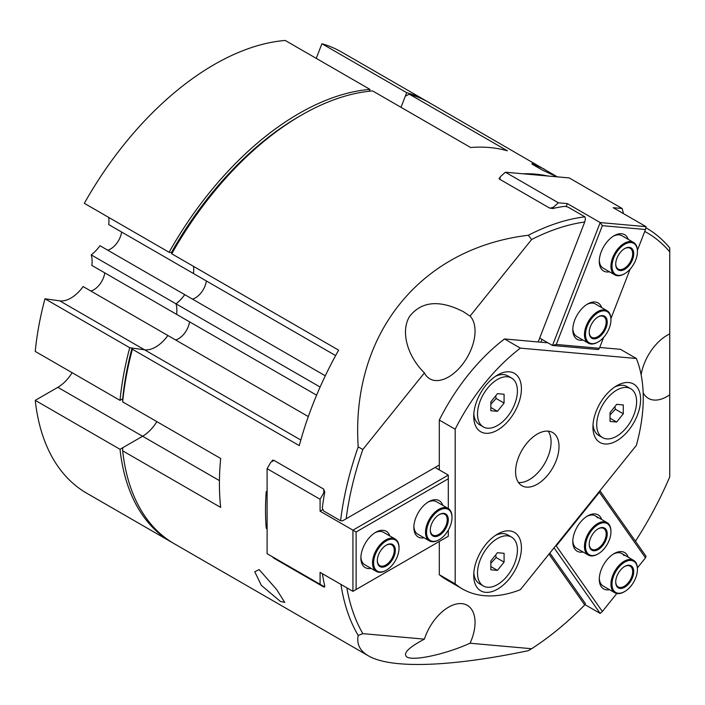 <?xml version="1.0" encoding="UTF-8"?>
<svg xmlns="http://www.w3.org/2000/svg" width="705" height="705" viewBox="0 0 705 705"><rect width="100%" height="100%" fill="white"/><g stroke="black" fill="none" stroke-linecap="round" stroke-linejoin="round"><path stroke-width="1.06" d="M267.107 528.732L266.217 528.221A254.743 147.072 -60 0 1 266.217 491.517L267.107 492.028M522.899 173.782A254.743 147.072 -60 0 1 547.952 176.021M531.623 239.524L470.059 316.104A37.462 21.626 -60 0 1 461.81 365.225A37.462 21.626 -60 0 1 429.83 378.823A37.462 21.626 -60 0 1 424.41 372.892L362.855 449.473A3329.028 3215.593 -105 0 1 358.202 446.908C350.738 334.655 420.215 248.222 528.327 235.258A3329.028 3215.593 -105 0 1 531.623 239.524A250.998 144.913 -60 0 1 584.709 222.013A797.496 119.171 -70.7 0 0 585.432 218.832L584.903 216.832L567.948 207.05L564.864 206.318A254.743 147.072 120 0 0 552.614 208.53L549.459 207.975L499.66 179.22L499.634 177.942A254.743 147.072 -60 0 1 499.889 177.889M271.725 461.731A254.743 147.072 -60 0 1 271.786 461.387L272.518 460.206L273.751 460.25L323.551 489.006L324.767 491.975A254.743 147.072 120 0 0 322.291 508.085L323.639 510.984L340.586 520.766L342.718 520.757L346.164 518.774A250.998 144.913 -60 0 1 362.855 449.473M325.287 375.8L184.736 294.655A29.971 17.299 -60 0 1 175.994 303.829L320.105 387.036M192.439 299.096A15.73 9.086 120 0 0 206.389 280.978A15.73 9.086 -60 0 1 192.439 299.096M108.781 217.448A29.971 17.299 120 0 1 108.685 224.569L193.452 273.505A29.971 17.299 120 0 0 193.54 266.384A29.971 17.299 -60 0 1 193.452 273.505L335.624 355.584M308.314 416.576L167.887 335.501A29.971 17.299 -60 0 1 144.507 349.786A29.971 17.299 120 0 0 167.887 335.501L83.119 286.565A29.971 17.299 120 0 1 59.74 300.85L144.507 349.786L129.738 347.724L44.97 298.788L59.74 300.85M175.589 339.951A15.73 9.086 120 0 0 189.548 321.824A15.73 9.086 -60 0 1 175.589 339.951M91.227 254.893A29.971 17.299 120 0 0 99.969 245.71L184.736 294.655A29.971 17.299 120 0 1 175.994 303.829A29.971 17.299 -60 0 1 176.611 314.36A29.971 17.299 120 0 0 175.994 303.829L91.227 254.893A29.971 17.299 120 0 1 91.844 265.415L316.598 395.179M171.747 253.8A254.743 147.072 -60 0 1 301.537 115.082L298.894 116.616A250.998 144.913 120 0 0 171.385 252.61L171.747 253.8L338.629 350.156A254.743 147.072 120 0 0 299.273 445.604L132.39 349.248L132.038 348.041L144.507 349.786L300.815 440.026M301.537 115.082A254.743 147.072 -60 0 1 372.628 90.927L470.64 147.512A254.743 147.072 120 0 1 507.344 150.791L409.332 94.206A254.743 147.072 -60 0 1 428.913 102.472L557.311 176.858M132.038 348.041A250.998 144.913 120 0 0 122.688 398.818L122.67 401.885A254.743 147.072 -60 0 1 132.39 349.248M427.582 101.714A254.743 147.072 120 0 0 426.269 100.938A254.743 147.072 120 0 0 406.688 92.672L401.013 107.31L405.357 96.109L409.332 94.206M122.67 401.885L220.674 458.47A254.743 147.072 120 0 0 220.674 507.415L122.67 450.83L122.688 447.754L142.604 436.254A29.971 17.299 120 0 0 156.88 421.634A29.971 17.299 -60 0 1 142.604 436.254L120.017 449.296A254.743 147.072 120 0 0 171.526 542.163A254.743 147.072 120 0 0 172.857 542.921M280.352 601.391L261.308 585.317L254.769 571.773L259.158 569.596L276.633 589.512L284.741 602.423L280.352 601.391M556.994 176.823L542.533 170.169L532.072 164.133L531.967 163.569L544.119 168.98M368.389 655.826C359.894 650.865 356.501 644.079 358.202 635.469A3329.028 861.633 -15 0 1 362.855 633.645L424.41 639.144A37.462 21.626 -60 0 1 461.81 603.63A37.462 21.626 -60 0 1 467.292 605.331A37.462 21.626 -60 0 1 470.059 643.224L531.623 648.723A3329.028 861.633 -15 0 1 528.327 650.671C450.328 667.053 390.773 668.975 368.389 655.826L174.17 543.696A254.743 147.072 -60 0 1 122.67 450.83M340.947 584.41A254.743 147.072 120 0 0 358.202 635.469M322.405 573.711A254.743 147.072 120 0 0 324.767 586.181L324.564 587.062L323.551 586.886L273.751 558.131L272.306 556.712M358.202 446.908A254.743 147.072 120 0 0 340.586 520.766M584.903 216.832A254.743 147.072 120 0 0 528.327 235.258M499.017 178.33L499.634 177.942L499.255 178.929M644.74 231.443A250.998 144.913 -60 0 1 669.75 251.861L669.75 247.896A254.743 147.072 120 0 0 646.133 227.874A254.743 147.072 120 0 0 645.851 227.715L646.133 227.874M584.709 222.013L538.171 341.969M448.301 530.125L448.301 536.276L356.113 589.495L356.113 531.993L448.301 478.774L448.301 475.099L435.055 467.45L439.294 465.009L346.164 518.774M362.855 633.645A250.998 144.913 -60 0 1 346.851 587.82M548.984 554.095L584.709 604.925A250.998 144.913 -60 0 1 531.623 648.723M470.059 316.104L463.088 311.513C439.488 299.669 421.713 301.229 409.755 316.192C400.44 330.804 406.864 355.637 424.41 372.892M641.136 374.822A37.462 21.626 -60 0 1 669.75 333.941L669.75 251.861M669.75 333.941L669.75 394.809A37.462 21.626 -60 0 1 648.371 398.343A37.462 21.626 -60 0 1 643.163 392.826M635.443 541.22A250.998 144.913 -60 0 0 669.75 476.888L669.75 394.809M549.856 553.011L585.432 603.621A797.496 206.406 -105 0 1 584.709 604.925M424.41 639.144C408.451 647.578 402.617 653.517 406.891 656.972C413.253 661.325 445.481 654.311 470.059 643.224M267.107 527.71L266.217 528.221M521.409 547.838A33.717 19.467 -60 0 1 497.571 589.133A33.717 19.467 -60 0 1 473.725 575.368A33.717 19.467 -60 0 1 497.571 534.073A33.717 19.467 -60 0 1 521.409 547.838M640.607 399.488A33.717 19.467 -60 0 1 616.769 440.784A33.717 19.467 -60 0 1 592.931 427.019A33.717 19.467 -60 0 1 616.769 385.723A33.717 19.467 -60 0 1 640.607 399.488M521.409 388.781A33.717 19.467 -60 0 1 497.571 430.076A33.717 19.467 -60 0 1 473.725 416.311A33.717 19.467 -60 0 1 497.571 375.016A33.717 19.467 -60 0 1 521.409 388.781M548.164 431.143A30.72 17.74 -60 0 1 544.718 463.414A30.72 17.74 -60 0 1 518.492 482.537A30.72 17.74 -60 0 0 544.718 463.414A30.72 17.74 -60 0 0 548.164 431.143M515.584 471.68A30.72 17.74 -60 0 1 528.988 440.766A30.72 17.74 -60 0 1 552.658 432.535A30.72 17.74 -60 0 1 552.658 468.005A30.72 17.74 -60 0 1 521.947 485.736A30.72 17.74 -60 0 1 515.584 471.68M439.294 469.9L439.294 420.048A149.848 86.512 -60 0 1 504.48 338.955L520.369 348.129A149.848 86.512 120 0 0 455.183 429.222L455.183 583.863A149.848 86.512 120 0 0 462.374 588.913A149.848 86.512 120 0 0 520.369 589.688L636.351 445.41A149.848 86.512 120 0 0 636.351 358.493L520.369 348.129M439.294 420.048L455.183 429.222M504.48 338.955L547.97 342.841M599.726 347.468L620.462 349.319L636.351 358.493M462.374 588.913L446.485 579.73A149.848 86.512 -60 0 1 439.294 574.69L455.183 583.863M439.294 574.69L439.294 541.475M505.414 172.223L569.191 177.916L622.171 208.504L613.218 207.702L646.071 226.666L600.184 222.569L567.34 203.604L558.395 202.811L505.414 172.223L500.347 176.708L499.431 179.079M552.87 208.469L553.328 207.296L558.395 202.811M549.935 208.204L553.328 207.296M567.34 203.604L566.168 206.627M622.171 208.504L623.502 213.641M500.347 176.708L499.819 179.317M586.816 304.489A18.735 10.813 -60 0 1 595.408 303.978L607.067 310.711A18.735 10.813 120 0 0 588.331 321.524A18.735 10.813 120 0 0 588.331 343.15A18.735 10.813 120 0 0 589.539 343.688A18.735 10.813 120 0 0 597.699 342.225A18.735 10.813 120 0 0 597.963 342.066M588.331 343.15L576.681 336.426A18.735 10.813 -60 0 1 572.821 328.724M601.717 307.627A20.983 12.108 120 0 0 587.635 303.987A20.983 12.108 120 0 0 572.795 329.684A20.983 12.108 120 0 0 582.991 340.066M603.621 337.422L599.391 348.305L556.263 344.454L602.361 225.662L645.489 229.513L637.417 250.31M630.111 269.151L610.927 318.581M628.208 239.356A20.983 12.108 120 0 0 614.125 235.717A20.983 12.108 120 0 0 599.285 261.414A20.983 12.108 120 0 0 609.481 271.795M613.306 236.219A18.735 10.813 -60 0 1 621.898 235.708L633.557 242.441A18.735 10.813 120 0 0 614.822 253.254A18.735 10.813 120 0 0 614.822 274.88A18.735 10.813 120 0 0 616.029 275.417A18.735 10.813 120 0 0 624.189 273.954A18.735 10.813 120 0 0 624.454 273.796M614.822 274.88L603.163 268.147A18.735 10.813 -60 0 1 599.312 260.453M556.263 344.454L552.509 345.459L598.386 349.557L599.391 348.305M539.686 338.065L552.509 345.459L600.184 222.569L602.361 225.662M645.489 229.513L646.071 226.666M540.929 342.216L542.013 339.405M584.894 604.59L600.184 613.421L602.361 611.491L556.263 545.917L599.391 492.266L645.489 557.84L637.408 567.895M610.944 531.517A18.735 10.813 120 0 0 610.944 531.2A18.735 10.813 120 0 0 607.067 522.625A18.735 10.813 120 0 0 588.331 533.438A18.735 10.813 120 0 0 588.331 555.073L576.681 548.34A18.735 10.813 -60 0 1 574.575 546.393A18.735 10.813 -60 0 1 572.821 540.647M586.816 516.404A18.735 10.813 -60 0 1 595.408 515.901A18.735 10.813 -60 0 1 597.514 517.849M601.717 519.541A20.983 12.108 120 0 0 587.635 515.91A20.983 12.108 120 0 0 572.795 541.599A20.983 12.108 120 0 0 574.787 549.019A20.983 12.108 120 0 0 582.991 551.989M616.822 593.495L602.361 611.491M628.208 557.232A20.983 12.108 120 0 0 614.125 553.592A20.983 12.108 120 0 0 599.285 579.29A20.983 12.108 120 0 0 601.277 586.701A20.983 12.108 120 0 0 609.481 589.671M637.426 569.199A18.735 10.813 120 0 0 637.435 568.891A18.735 10.813 120 0 0 633.557 560.316A18.735 10.813 120 0 0 614.822 571.129A18.735 10.813 120 0 0 614.822 592.755L603.163 586.031A18.735 10.813 -60 0 1 601.065 584.075A18.735 10.813 -60 0 1 599.312 578.329M613.306 554.095A18.735 10.813 -60 0 1 621.898 553.584A18.735 10.813 -60 0 1 624.004 555.54M599.391 492.266L599.215 491.605M555.602 545.864L556.263 545.917M599.937 490.706L646.071 556.342L645.489 557.84M554.051 547.785L600.184 613.421M320.088 499.263L320.088 511.196L352.932 530.16L352.932 591.336L320.088 572.372L320.088 584.295L267.107 553.707L267.107 468.675L320.088 499.263L323.798 492.839L323.798 489.173L274.016 460.4M273.998 460.418L270.817 462.251L267.107 468.675M324.705 585.917L323.798 586.437L320.088 584.295M323.798 492.839L324.705 492.319M320.088 511.196L322.961 509.53M442.784 505.344A20.983 12.108 120 0 0 428.693 501.713L428.693 501.713A20.983 12.108 120 0 0 413.861 527.402A20.983 12.108 120 0 0 424.049 537.792M452.002 517.311A18.735 10.813 120 0 0 452.002 517.003A18.735 10.813 120 0 0 448.124 508.428A18.735 10.813 120 0 0 429.398 519.241A18.735 10.813 120 0 0 429.398 540.876L417.739 534.143A18.735 10.813 -60 0 1 413.879 526.45M427.873 502.207A18.735 10.813 -60 0 1 436.474 501.704L448.124 508.428M448.301 478.774L448.301 508.534M389.803 535.932A20.983 12.108 120 0 0 375.712 532.301L375.712 532.301A20.983 12.108 120 0 0 360.881 557.99A20.983 12.108 120 0 0 371.077 568.38M399.021 547.9A18.735 10.813 120 0 0 399.03 547.591A18.735 10.813 120 0 0 395.144 539.017A18.735 10.813 120 0 0 376.417 549.829A18.735 10.813 120 0 0 376.417 571.464L364.758 564.731A18.735 10.813 -60 0 1 360.907 557.038M374.901 532.795A18.735 10.813 -60 0 1 383.494 532.293L395.144 539.017M352.932 591.336L356.113 589.495M356.113 531.993L352.932 530.16L448.301 475.099M438.228 469.292L439.294 468.675M490.839 563.304L496.135 557.549L495.685 554.932M496.135 557.549L504.084 562.132L497.457 570.371L490.839 569.781L490.839 560.951L497.466 552.711L504.084 553.302L504.084 562.132M490.839 566.547L497.457 570.371M477.514 573.059A28.209 16.285 -60 0 1 489.825 544.674A28.209 16.285 -60 0 1 511.566 537.113A28.209 16.285 -60 0 1 517.408 550.032A28.209 16.285 -60 0 1 505.097 578.417A28.209 16.285 -60 0 1 483.357 585.97A28.209 16.285 -60 0 1 477.514 573.059M495.536 535.351A28.209 16.285 -60 0 1 507.776 534.928L511.566 537.113M483.357 585.97L479.567 583.784A28.209 16.285 -60 0 1 473.813 572.971M490.839 404.247L496.135 398.492L495.685 395.875M496.135 398.492L504.084 403.075L497.466 411.315L490.839 410.724L490.839 401.894L497.457 393.654L504.084 394.245L504.084 403.075M490.839 407.49L497.466 411.315M477.514 414.011A28.209 16.285 -60 0 1 489.825 385.617A28.209 16.285 -60 0 1 511.566 378.056A28.209 16.285 -60 0 1 517.408 390.967A28.209 16.285 -60 0 1 505.097 419.36A28.209 16.285 -60 0 1 483.357 426.922A28.209 16.285 -60 0 1 477.514 414.011M495.536 376.294A28.209 16.285 -60 0 1 507.776 375.871L511.566 378.056M483.357 426.922L479.567 424.727A28.209 16.285 -60 0 1 473.813 413.914M610.045 414.954L615.342 409.2L614.883 406.582M615.342 409.2L623.29 413.782L616.663 422.022L610.045 421.431L610.045 412.601L616.663 404.362L623.29 404.952L623.29 413.782M610.045 418.197L616.663 422.022M596.721 424.71A28.209 16.285 -60 0 1 609.032 396.325A28.209 16.285 -60 0 1 630.772 388.763A28.209 16.285 -60 0 1 636.615 401.674A28.209 16.285 -60 0 1 624.295 430.068A28.209 16.285 -60 0 1 602.563 437.62A28.209 16.285 -60 0 1 596.721 424.71M614.734 387.001A28.209 16.285 -60 0 1 626.983 386.578L630.772 388.763M602.563 437.62L598.774 435.434A28.209 16.285 -60 0 1 593.02 424.621M90.822 291.015A15.73 9.086 120 0 0 104.781 272.888M369.261 91.245L369.984 89.394L285.217 40.458A254.743 147.072 -60 0 0 84.327 203.331L169.094 252.275L171.385 252.61M107.671 250.16A15.73 9.086 120 0 0 121.621 232.033M129.738 347.724A254.743 147.072 120 0 0 120.017 400.361L122.688 398.818M369.984 89.394A254.743 147.072 120 0 0 169.094 252.275M120.017 400.361L35.25 351.416A254.743 147.072 -60 0 1 44.97 298.788M316.245 58.374L321.921 43.736L406.688 92.672M120.017 449.296L35.25 400.361L57.836 387.318A29.971 17.299 120 0 0 72.113 372.698M321.921 43.736A254.743 147.072 -60 0 1 341.502 52.003L426.269 100.938M171.526 542.163L86.759 493.227A254.743 147.072 -60 0 1 35.25 400.361M597.963 316.994A11.985 6.918 -60 0 1 603.691 316.545A11.985 6.918 -60 0 1 604.044 329.755A11.985 6.918 -60 0 1 592.473 337.66A11.985 6.918 -60 0 1 591.707 337.316A11.985 6.918 -60 0 1 589.221 332.125M610.944 319.594A18.735 10.813 120 0 0 610.944 319.286A18.735 10.813 120 0 0 607.067 310.711M590.393 343.326A17.977 10.381 -60 0 1 592.658 317.25A17.977 10.381 -60 0 1 610.944 319.894A17.977 10.381 -60 0 1 598.228 341.916A17.977 10.381 -60 0 1 590.393 343.326M592.676 338.629A12.734 7.35 120 0 0 606.741 325.71A12.734 7.35 120 0 0 598.228 316.836A12.734 7.35 120 0 0 589.221 332.434A12.734 7.35 120 0 0 592.676 338.629M624.445 248.724A11.985 6.918 -60 0 1 630.182 248.275A11.985 6.918 -60 0 1 630.534 261.485A11.985 6.918 -60 0 1 618.964 269.38A11.985 6.918 -60 0 1 618.197 269.037A11.985 6.918 -60 0 1 615.712 263.855M637.426 251.324A18.735 10.813 120 0 0 637.435 251.015A18.735 10.813 120 0 0 633.557 242.441M616.884 275.047A17.977 10.381 -60 0 1 619.149 248.98A17.977 10.381 -60 0 1 637.435 251.623A17.977 10.381 -60 0 1 624.718 273.646A17.977 10.381 -60 0 1 616.884 275.047M619.166 270.359A12.734 7.35 120 0 0 633.231 257.44A12.734 7.35 120 0 0 624.718 248.565A12.734 7.35 120 0 0 615.712 264.163A12.734 7.35 120 0 0 619.166 270.359M439.021 514.721A11.985 6.918 -60 0 1 444.758 514.271A11.985 6.918 -60 0 1 445.111 527.472A11.985 6.918 -60 0 1 433.54 535.377A11.985 6.918 -60 0 1 432.764 535.033A11.985 6.918 -60 0 1 430.288 529.843M429.398 540.876A18.735 10.813 120 0 0 430.596 541.405A18.735 10.813 120 0 0 438.757 539.942A18.735 10.813 120 0 0 439.03 539.792M431.451 541.043A17.977 10.381 -60 0 1 433.725 514.976A17.977 10.381 -60 0 1 452.002 517.62A17.977 10.381 -60 0 1 439.294 539.642A17.977 10.381 -60 0 1 431.451 541.043M433.742 536.355A12.734 7.35 120 0 0 447.807 523.427A12.734 7.35 120 0 0 439.294 514.562A12.734 7.35 120 0 0 430.288 530.16A12.734 7.35 120 0 0 433.742 536.355M386.04 545.309A11.985 6.918 -60 0 1 391.777 544.859A11.985 6.918 -60 0 1 392.13 558.06A11.985 6.918 -60 0 1 380.559 565.965A11.985 6.918 -60 0 1 379.783 565.621A11.985 6.918 -60 0 1 377.307 560.431M376.417 571.464A18.735 10.813 120 0 0 377.616 571.993A18.735 10.813 120 0 0 385.785 570.53A18.735 10.813 120 0 0 386.049 570.371M378.479 571.632A17.977 10.381 -60 0 1 380.744 545.564A17.977 10.381 -60 0 1 399.03 548.208A17.977 10.381 -60 0 1 386.314 570.23A17.977 10.381 -60 0 1 378.479 571.632M380.762 566.943A12.734 7.35 120 0 0 394.826 554.015A12.734 7.35 120 0 0 386.314 545.141A12.734 7.35 120 0 0 377.307 560.748A12.734 7.35 120 0 0 380.762 566.943M597.963 528.917A11.985 6.918 -60 0 1 603.691 528.468A11.985 6.918 -60 0 1 604.044 541.678A11.985 6.918 -60 0 1 592.473 549.574A11.985 6.918 -60 0 1 591.707 549.23A11.985 6.918 -60 0 1 589.221 544.04M588.331 555.073A18.735 10.813 120 0 0 589.539 555.602A18.735 10.813 120 0 0 597.699 554.139A18.735 10.813 120 0 0 597.963 553.989M590.393 555.24A17.977 10.381 -60 0 1 592.658 529.173A17.977 10.381 -60 0 1 610.944 531.817A17.977 10.381 -60 0 1 598.228 553.839A17.977 10.381 -60 0 1 590.393 555.24M592.676 550.552A12.734 7.35 120 0 0 606.741 537.633A12.734 7.35 120 0 0 598.228 528.759A12.734 7.35 120 0 0 589.221 544.357A12.734 7.35 120 0 0 592.676 550.552M624.445 566.6A11.985 6.918 -60 0 1 630.182 566.15A11.985 6.918 -60 0 1 630.534 579.36A11.985 6.918 -60 0 1 618.964 587.256A11.985 6.918 -60 0 1 618.197 586.913A11.985 6.918 -60 0 1 615.712 581.731M614.822 592.755A18.735 10.813 120 0 0 616.029 593.293A18.735 10.813 120 0 0 624.189 591.83A18.735 10.813 120 0 0 624.454 591.671M616.884 592.931A17.977 10.381 -60 0 1 619.149 566.855A17.977 10.381 -60 0 1 637.435 569.499A17.977 10.381 -60 0 1 624.718 591.521A17.977 10.381 -60 0 1 616.884 592.931M619.166 588.234A12.734 7.35 120 0 0 633.231 575.315A12.734 7.35 120 0 0 624.718 566.441A12.734 7.35 120 0 0 615.712 582.039A12.734 7.35 120 0 0 619.166 588.234M273.751 460.25L271.786 461.387M57.836 387.318L219.449 480.616M324.767 586.181L323.551 586.886M274.263 557.84L273.751 558.131M610.944 319.894L610.944 319.286M598.228 341.916L597.699 342.225M637.435 251.623L637.435 251.015M624.718 273.646L624.189 273.954M452.002 517.62L452.002 517.003M439.294 539.642L438.757 539.942M399.03 548.208L399.03 547.591M386.314 570.23L385.785 570.53M595.408 515.901L607.067 522.625M610.944 531.817L610.944 531.2M598.228 553.839L597.699 554.139M621.898 553.584L633.557 560.316M637.435 569.499L637.435 568.891M624.718 591.521L624.189 591.83"/></g></svg>
